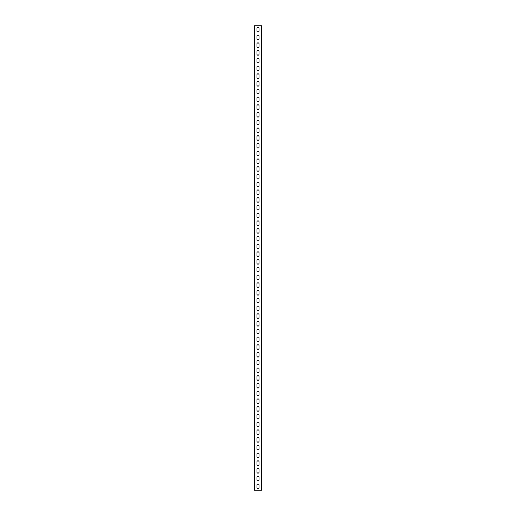<?xml version="1.0" encoding="UTF-8"?>
<svg xmlns="http://www.w3.org/2000/svg" width="516" height="516" viewBox="0 0 516 516"><rect width="100%" height="100%" fill="white"/><g stroke="black" fill="none" stroke-linecap="round" stroke-linejoin="round"><path stroke-width="0.77" d="M254.13 490.2L254.13 25.8L261.87 25.8L261.87 490.2L254.13 490.2M259.006 28.354A1.006 1.006 0 0 0 258 27.348A1.006 1.006 0 0 0 256.994 28.354L256.994 30.986A1.006 1.006 0 0 0 258 31.992A1.006 1.006 0 0 0 259.006 30.986L259.006 28.354A1.006 1.006 0 0 0 258 27.348A1.006 1.006 0 0 0 256.994 28.354M259.006 36.094A1.006 1.006 0 0 0 258 35.088A1.006 1.006 0 0 0 256.994 36.094L256.994 38.726A1.006 1.006 0 0 0 258 39.732A1.006 1.006 0 0 0 259.006 38.726L259.006 36.094A1.006 1.006 0 0 0 258 35.088A1.006 1.006 0 0 0 256.994 36.094M259.006 43.834A1.006 1.006 0 0 0 258 42.828A1.006 1.006 0 0 0 256.994 43.834L256.994 46.466A1.006 1.006 0 0 0 258 47.472A1.006 1.006 0 0 0 259.006 46.466L259.006 43.834A1.006 1.006 0 0 0 258 42.828A1.006 1.006 0 0 0 256.994 43.834M259.006 51.574A1.006 1.006 0 0 0 258 50.568A1.006 1.006 0 0 0 256.994 51.574L256.994 54.206A1.006 1.006 0 0 0 258 55.212A1.006 1.006 0 0 0 259.006 54.206L259.006 51.574A1.006 1.006 0 0 0 258 50.568A1.006 1.006 0 0 0 256.994 51.574M256.994 61.946L256.994 59.314A1.006 1.006 0 0 1 258 58.308A1.006 1.006 0 0 1 259.006 59.314L259.006 61.946A1.006 1.006 0 0 1 258 62.952A1.006 1.006 0 0 1 256.994 61.946A1.006 1.006 0 0 0 258 62.952A1.006 1.006 0 0 0 259.006 61.946M256.994 69.686L256.994 67.054A1.006 1.006 0 0 1 258 66.048A1.006 1.006 0 0 1 259.006 67.054L259.006 69.686A1.006 1.006 0 0 1 258 70.692A1.006 1.006 0 0 1 256.994 69.686A1.006 1.006 0 0 0 258 70.692A1.006 1.006 0 0 0 259.006 69.686M256.994 77.426L256.994 74.794A1.006 1.006 0 0 1 258 73.788A1.006 1.006 0 0 1 259.006 74.794L259.006 77.426A1.006 1.006 0 0 1 258 78.432A1.006 1.006 0 0 1 256.994 77.426A1.006 1.006 0 0 0 258 78.432A1.006 1.006 0 0 0 259.006 77.426M256.994 85.166L256.994 82.534A1.006 1.006 0 0 1 258 81.528A1.006 1.006 0 0 1 259.006 82.534L259.006 85.166A1.006 1.006 0 0 1 258 86.172A1.006 1.006 0 0 1 256.994 85.166A1.006 1.006 0 0 0 258 86.172A1.006 1.006 0 0 0 259.006 85.166M256.994 92.906L256.994 90.274A1.006 1.006 0 0 1 258 89.268A1.006 1.006 0 0 1 259.006 90.274L259.006 92.906A1.006 1.006 0 0 1 258 93.912A1.006 1.006 0 0 1 256.994 92.906A1.006 1.006 0 0 0 258 93.912A1.006 1.006 0 0 0 259.006 92.906M256.994 100.646L256.994 98.014A1.006 1.006 0 0 1 258 97.008A1.006 1.006 0 0 1 259.006 98.014L259.006 100.646A1.006 1.006 0 0 1 258 101.652A1.006 1.006 0 0 1 256.994 100.646A1.006 1.006 0 0 0 258 101.652A1.006 1.006 0 0 0 259.006 100.646M256.994 108.386L256.994 105.754A1.006 1.006 0 0 1 258 104.748A1.006 1.006 0 0 1 259.006 105.754L259.006 108.386A1.006 1.006 0 0 1 258 109.392A1.006 1.006 0 0 1 256.994 108.386A1.006 1.006 0 0 0 258 109.392A1.006 1.006 0 0 0 259.006 108.386M256.994 116.126L256.994 113.494A1.006 1.006 0 0 1 258 112.488A1.006 1.006 0 0 1 259.006 113.494L259.006 116.126A1.006 1.006 0 0 1 258 117.132A1.006 1.006 0 0 1 256.994 116.126A1.006 1.006 0 0 0 258 117.132A1.006 1.006 0 0 0 259.006 116.126M256.994 123.866L256.994 121.234A1.006 1.006 0 0 1 258 120.228A1.006 1.006 0 0 1 259.006 121.234L259.006 123.866A1.006 1.006 0 0 1 258 124.872A1.006 1.006 0 0 1 256.994 123.866A1.006 1.006 0 0 0 258 124.872A1.006 1.006 0 0 0 259.006 123.866M256.994 131.606L256.994 128.974A1.006 1.006 0 0 1 258 127.968A1.006 1.006 0 0 1 259.006 128.974L259.006 131.606A1.006 1.006 0 0 1 258 132.612A1.006 1.006 0 0 1 256.994 131.606A1.006 1.006 0 0 0 258 132.612A1.006 1.006 0 0 0 259.006 131.606M256.994 139.346L256.994 136.714A1.006 1.006 0 0 1 258 135.708A1.006 1.006 0 0 1 259.006 136.714L259.006 139.346A1.006 1.006 0 0 1 258 140.352A1.006 1.006 0 0 1 256.994 139.346A1.006 1.006 0 0 0 258 140.352A1.006 1.006 0 0 0 259.006 139.346M256.994 147.086L256.994 144.454A1.006 1.006 0 0 1 258 143.448A1.006 1.006 0 0 1 259.006 144.454L259.006 147.086A1.006 1.006 0 0 1 258 148.092A1.006 1.006 0 0 1 256.994 147.086A1.006 1.006 0 0 0 258 148.092A1.006 1.006 0 0 0 259.006 147.086M256.994 154.826L256.994 152.194A1.006 1.006 0 0 1 258 151.188A1.006 1.006 0 0 1 259.006 152.194L259.006 154.826A1.006 1.006 0 0 1 258 155.832A1.006 1.006 0 0 1 256.994 154.826A1.006 1.006 0 0 0 258 155.832A1.006 1.006 0 0 0 259.006 154.826M256.994 162.566L256.994 159.934A1.006 1.006 0 0 1 258 158.928A1.006 1.006 0 0 1 259.006 159.934L259.006 162.566A1.006 1.006 0 0 1 258 163.572A1.006 1.006 0 0 1 256.994 162.566A1.006 1.006 0 0 0 258 163.572A1.006 1.006 0 0 0 259.006 162.566M256.994 170.306L256.994 167.674A1.006 1.006 0 0 1 258 166.668A1.006 1.006 0 0 1 259.006 167.674L259.006 170.306A1.006 1.006 0 0 1 258 171.312A1.006 1.006 0 0 1 256.994 170.306A1.006 1.006 0 0 0 258 171.312A1.006 1.006 0 0 0 259.006 170.306M256.994 178.046L256.994 175.414A1.006 1.006 0 0 1 258 174.408A1.006 1.006 0 0 1 259.006 175.414L259.006 178.046A1.006 1.006 0 0 1 258 179.052A1.006 1.006 0 0 1 256.994 178.046A1.006 1.006 0 0 0 258 179.052A1.006 1.006 0 0 0 259.006 178.046M256.994 185.786L256.994 183.154A1.006 1.006 0 0 1 258 182.148A1.006 1.006 0 0 1 259.006 183.154L259.006 185.786A1.006 1.006 0 0 1 258 186.792A1.006 1.006 0 0 1 256.994 185.786A1.006 1.006 0 0 0 258 186.792A1.006 1.006 0 0 0 259.006 185.786M256.994 193.526L256.994 190.894A1.006 1.006 0 0 1 258 189.888A1.006 1.006 0 0 1 259.006 190.894L259.006 193.526A1.006 1.006 0 0 1 258 194.532A1.006 1.006 0 0 1 256.994 193.526A1.006 1.006 0 0 0 258 194.532A1.006 1.006 0 0 0 259.006 193.526M256.994 201.266L256.994 198.634A1.006 1.006 0 0 1 258 197.628A1.006 1.006 0 0 1 259.006 198.634L259.006 201.266A1.006 1.006 0 0 1 258 202.272A1.006 1.006 0 0 1 256.994 201.266A1.006 1.006 0 0 0 258 202.272A1.006 1.006 0 0 0 259.006 201.266M256.994 209.006L256.994 206.374A1.006 1.006 0 0 1 258 205.368A1.006 1.006 0 0 1 259.006 206.374L259.006 209.006A1.006 1.006 0 0 1 258 210.012A1.006 1.006 0 0 1 256.994 209.006A1.006 1.006 0 0 0 258 210.012A1.006 1.006 0 0 0 259.006 209.006M256.994 216.746L256.994 214.114A1.006 1.006 0 0 1 258 213.108A1.006 1.006 0 0 1 259.006 214.114L259.006 216.746A1.006 1.006 0 0 1 258 217.752A1.006 1.006 0 0 1 256.994 216.746A1.006 1.006 0 0 0 258 217.752A1.006 1.006 0 0 0 259.006 216.746M256.994 224.486L256.994 221.854A1.006 1.006 0 0 1 258 220.848A1.006 1.006 0 0 1 259.006 221.854L259.006 224.486A1.006 1.006 0 0 1 258 225.492A1.006 1.006 0 0 1 256.994 224.486A1.006 1.006 0 0 0 258 225.492A1.006 1.006 0 0 0 259.006 224.486M256.994 232.226L256.994 229.594A1.006 1.006 0 0 1 258 228.588A1.006 1.006 0 0 1 259.006 229.594L259.006 232.226A1.006 1.006 0 0 1 258 233.232A1.006 1.006 0 0 1 256.994 232.226A1.006 1.006 0 0 0 258 233.232A1.006 1.006 0 0 0 259.006 232.226M256.994 239.966L256.994 237.334A1.006 1.006 0 0 1 258 236.328A1.006 1.006 0 0 1 259.006 237.334L259.006 239.966A1.006 1.006 0 0 1 258 240.972A1.006 1.006 0 0 1 256.994 239.966A1.006 1.006 0 0 0 258 240.972A1.006 1.006 0 0 0 259.006 239.966M256.994 247.706L256.994 245.074A1.006 1.006 0 0 1 258 244.068A1.006 1.006 0 0 1 259.006 245.074L259.006 247.706A1.006 1.006 0 0 1 258 248.712A1.006 1.006 0 0 1 256.994 247.706A1.006 1.006 0 0 0 258 248.712A1.006 1.006 0 0 0 259.006 247.706M256.994 255.446L256.994 252.814A1.006 1.006 0 0 1 258 251.808A1.006 1.006 0 0 1 259.006 252.814L259.006 255.446A1.006 1.006 0 0 1 258 256.452A1.006 1.006 0 0 1 256.994 255.446A1.006 1.006 0 0 0 258 256.452A1.006 1.006 0 0 0 259.006 255.446M256.994 263.186L256.994 260.554A1.006 1.006 0 0 1 258 259.548A1.006 1.006 0 0 1 259.006 260.554L259.006 263.186A1.006 1.006 0 0 1 258 264.192A1.006 1.006 0 0 1 256.994 263.186A1.006 1.006 0 0 0 258 264.192A1.006 1.006 0 0 0 259.006 263.186M256.994 270.926L256.994 268.294A1.006 1.006 0 0 1 258 267.288A1.006 1.006 0 0 1 259.006 268.294L259.006 270.926A1.006 1.006 0 0 1 258 271.932A1.006 1.006 0 0 1 256.994 270.926A1.006 1.006 0 0 0 258 271.932A1.006 1.006 0 0 0 259.006 270.926M256.994 278.666L256.994 276.034A1.006 1.006 0 0 1 258 275.028A1.006 1.006 0 0 1 259.006 276.034L259.006 278.666A1.006 1.006 0 0 1 258 279.672A1.006 1.006 0 0 1 256.994 278.666A1.006 1.006 0 0 0 258 279.672A1.006 1.006 0 0 0 259.006 278.666M256.994 286.406L256.994 283.774A1.006 1.006 0 0 1 258 282.768A1.006 1.006 0 0 1 259.006 283.774L259.006 286.406A1.006 1.006 0 0 1 258 287.412A1.006 1.006 0 0 1 256.994 286.406A1.006 1.006 0 0 0 258 287.412A1.006 1.006 0 0 0 259.006 286.406M256.994 294.146L256.994 291.514A1.006 1.006 0 0 1 258 290.508A1.006 1.006 0 0 1 259.006 291.514L259.006 294.146A1.006 1.006 0 0 1 258 295.152A1.006 1.006 0 0 1 256.994 294.146A1.006 1.006 0 0 0 258 295.152A1.006 1.006 0 0 0 259.006 294.146M256.994 301.886L256.994 299.254A1.006 1.006 0 0 1 258 298.248A1.006 1.006 0 0 1 259.006 299.254L259.006 301.886A1.006 1.006 0 0 1 258 302.892A1.006 1.006 0 0 1 256.994 301.886A1.006 1.006 0 0 0 258 302.892A1.006 1.006 0 0 0 259.006 301.886M256.994 309.626L256.994 306.994A1.006 1.006 0 0 1 258 305.988A1.006 1.006 0 0 1 259.006 306.994L259.006 309.626A1.006 1.006 0 0 1 258 310.632A1.006 1.006 0 0 1 256.994 309.626A1.006 1.006 0 0 0 258 310.632A1.006 1.006 0 0 0 259.006 309.626M256.994 317.366L256.994 314.734A1.006 1.006 0 0 1 258 313.728A1.006 1.006 0 0 1 259.006 314.734L259.006 317.366A1.006 1.006 0 0 1 258 318.372A1.006 1.006 0 0 1 256.994 317.366A1.006 1.006 0 0 0 258 318.372A1.006 1.006 0 0 0 259.006 317.366M256.994 325.106L256.994 322.474A1.006 1.006 0 0 1 258 321.468A1.006 1.006 0 0 1 259.006 322.474L259.006 325.106A1.006 1.006 0 0 1 258 326.112A1.006 1.006 0 0 1 256.994 325.106A1.006 1.006 0 0 0 258 326.112A1.006 1.006 0 0 0 259.006 325.106M256.994 332.846L256.994 330.214A1.006 1.006 0 0 1 258 329.208A1.006 1.006 0 0 1 259.006 330.214L259.006 332.846A1.006 1.006 0 0 1 258 333.852A1.006 1.006 0 0 1 256.994 332.846A1.006 1.006 0 0 0 258 333.852A1.006 1.006 0 0 0 259.006 332.846M256.994 340.586L256.994 337.954A1.006 1.006 0 0 1 258 336.948A1.006 1.006 0 0 1 259.006 337.954L259.006 340.586A1.006 1.006 0 0 1 258 341.592A1.006 1.006 0 0 1 256.994 340.586A1.006 1.006 0 0 0 258 341.592A1.006 1.006 0 0 0 259.006 340.586M256.994 348.326L256.994 345.694A1.006 1.006 0 0 1 258 344.688A1.006 1.006 0 0 1 259.006 345.694L259.006 348.326A1.006 1.006 0 0 1 258 349.332A1.006 1.006 0 0 1 256.994 348.326A1.006 1.006 0 0 0 258 349.332A1.006 1.006 0 0 0 259.006 348.326M256.994 356.066L256.994 353.434A1.006 1.006 0 0 1 258 352.428A1.006 1.006 0 0 1 259.006 353.434L259.006 356.066A1.006 1.006 0 0 1 258 357.072A1.006 1.006 0 0 1 256.994 356.066A1.006 1.006 0 0 0 258 357.072A1.006 1.006 0 0 0 259.006 356.066M256.994 363.806L256.994 361.174A1.006 1.006 0 0 1 258 360.168A1.006 1.006 0 0 1 259.006 361.174L259.006 363.806A1.006 1.006 0 0 1 258 364.812A1.006 1.006 0 0 1 256.994 363.806A1.006 1.006 0 0 0 258 364.812A1.006 1.006 0 0 0 259.006 363.806M256.994 371.546L256.994 368.914A1.006 1.006 0 0 1 258 367.908A1.006 1.006 0 0 1 259.006 368.914L259.006 371.546A1.006 1.006 0 0 1 258 372.552A1.006 1.006 0 0 1 256.994 371.546A1.006 1.006 0 0 0 258 372.552A1.006 1.006 0 0 0 259.006 371.546M256.994 379.286L256.994 376.654A1.006 1.006 0 0 1 258 375.648A1.006 1.006 0 0 1 259.006 376.654L259.006 379.286A1.006 1.006 0 0 1 258 380.292A1.006 1.006 0 0 1 256.994 379.286A1.006 1.006 0 0 0 258 380.292A1.006 1.006 0 0 0 259.006 379.286M256.994 387.026L256.994 384.394A1.006 1.006 0 0 1 258 383.388A1.006 1.006 0 0 1 259.006 384.394L259.006 387.026A1.006 1.006 0 0 1 258 388.032A1.006 1.006 0 0 1 256.994 387.026A1.006 1.006 0 0 0 258 388.032A1.006 1.006 0 0 0 259.006 387.026M256.994 394.766L256.994 392.134A1.006 1.006 0 0 1 258 391.128A1.006 1.006 0 0 1 259.006 392.134L259.006 394.766A1.006 1.006 0 0 1 258 395.772A1.006 1.006 0 0 1 256.994 394.766A1.006 1.006 0 0 0 258 395.772A1.006 1.006 0 0 0 259.006 394.766M256.994 402.506L256.994 399.874A1.006 1.006 0 0 1 258 398.868A1.006 1.006 0 0 1 259.006 399.874L259.006 402.506A1.006 1.006 0 0 1 258 403.512A1.006 1.006 0 0 1 256.994 402.506A1.006 1.006 0 0 0 258 403.512A1.006 1.006 0 0 0 259.006 402.506M256.994 410.246L256.994 407.614A1.006 1.006 0 0 1 258 406.608A1.006 1.006 0 0 1 259.006 407.614L259.006 410.246A1.006 1.006 0 0 1 258 411.252A1.006 1.006 0 0 1 256.994 410.246A1.006 1.006 0 0 0 258 411.252A1.006 1.006 0 0 0 259.006 410.246M256.994 417.986L256.994 415.354A1.006 1.006 0 0 1 258 414.348A1.006 1.006 0 0 1 259.006 415.354L259.006 417.986A1.006 1.006 0 0 1 258 418.992A1.006 1.006 0 0 1 256.994 417.986A1.006 1.006 0 0 0 258 418.992A1.006 1.006 0 0 0 259.006 417.986M256.994 425.726L256.994 423.094A1.006 1.006 0 0 1 258 422.088A1.006 1.006 0 0 1 259.006 423.094L259.006 425.726A1.006 1.006 0 0 1 258 426.732A1.006 1.006 0 0 1 256.994 425.726A1.006 1.006 0 0 0 258 426.732A1.006 1.006 0 0 0 259.006 425.726M256.994 433.466L256.994 430.834A1.006 1.006 0 0 1 258 429.828A1.006 1.006 0 0 1 259.006 430.834L259.006 433.466A1.006 1.006 0 0 1 258 434.472A1.006 1.006 0 0 1 256.994 433.466A1.006 1.006 0 0 0 258 434.472A1.006 1.006 0 0 0 259.006 433.466M256.994 441.206L256.994 438.574A1.006 1.006 0 0 1 258 437.568A1.006 1.006 0 0 1 259.006 438.574L259.006 441.206A1.006 1.006 0 0 1 258 442.212A1.006 1.006 0 0 1 256.994 441.206A1.006 1.006 0 0 0 258 442.212A1.006 1.006 0 0 0 259.006 441.206M256.994 448.946L256.994 446.314A1.006 1.006 0 0 1 258 445.308A1.006 1.006 0 0 1 259.006 446.314L259.006 448.946A1.006 1.006 0 0 1 258 449.952A1.006 1.006 0 0 1 256.994 448.946A1.006 1.006 0 0 0 258 449.952A1.006 1.006 0 0 0 259.006 448.946M256.994 456.686L256.994 454.054A1.006 1.006 0 0 1 258 453.048A1.006 1.006 0 0 1 259.006 454.054L259.006 456.686A1.006 1.006 0 0 1 258 457.692A1.006 1.006 0 0 1 256.994 456.686A1.006 1.006 0 0 0 258 457.692A1.006 1.006 0 0 0 259.006 456.686M256.994 464.426L256.994 461.794A1.006 1.006 0 0 1 258 460.788A1.006 1.006 0 0 1 259.006 461.794L259.006 464.426A1.006 1.006 0 0 1 258 465.432A1.006 1.006 0 0 1 256.994 464.426A1.006 1.006 0 0 0 258 465.432A1.006 1.006 0 0 0 259.006 464.426M256.994 472.166L256.994 469.534A1.006 1.006 0 0 1 258 468.528A1.006 1.006 0 0 1 259.006 469.534L259.006 472.166A1.006 1.006 0 0 1 258 473.172A1.006 1.006 0 0 1 256.994 472.166A1.006 1.006 0 0 0 258 473.172A1.006 1.006 0 0 0 259.006 472.166M256.994 479.906L256.994 477.274A1.006 1.006 0 0 1 258 476.268A1.006 1.006 0 0 1 259.006 477.274L259.006 479.906A1.006 1.006 0 0 1 258 480.912A1.006 1.006 0 0 1 256.994 479.906A1.006 1.006 0 0 0 258 480.912A1.006 1.006 0 0 0 259.006 479.906M256.994 487.646L256.994 485.014A1.006 1.006 0 0 1 258 484.008A1.006 1.006 0 0 1 259.006 485.014L259.006 487.646A1.006 1.006 0 0 1 258 488.652A1.006 1.006 0 0 1 256.994 487.646A1.006 1.006 0 0 0 258 488.652A1.006 1.006 0 0 0 259.006 487.646M256.994 30.986A1.006 1.006 0 0 0 258 31.992A1.006 1.006 0 0 0 259.006 30.986M256.994 38.726A1.006 1.006 0 0 0 258 39.732A1.006 1.006 0 0 0 259.006 38.726M256.994 46.466A1.006 1.006 0 0 0 258 47.472A1.006 1.006 0 0 0 259.006 46.466M256.994 54.206A1.006 1.006 0 0 0 258 55.212A1.006 1.006 0 0 0 259.006 54.206M259.006 59.314A1.006 1.006 0 0 0 258 58.308A1.006 1.006 0 0 0 256.994 59.314M259.006 67.054A1.006 1.006 0 0 0 258 66.048A1.006 1.006 0 0 0 256.994 67.054M259.006 74.794A1.006 1.006 0 0 0 258 73.788A1.006 1.006 0 0 0 256.994 74.794M259.006 82.534A1.006 1.006 0 0 0 258 81.528A1.006 1.006 0 0 0 256.994 82.534M259.006 90.274A1.006 1.006 0 0 0 258 89.268A1.006 1.006 0 0 0 256.994 90.274M259.006 98.014A1.006 1.006 0 0 0 258 97.008A1.006 1.006 0 0 0 256.994 98.014M259.006 105.754A1.006 1.006 0 0 0 258 104.748A1.006 1.006 0 0 0 256.994 105.754M259.006 113.494A1.006 1.006 0 0 0 258 112.488A1.006 1.006 0 0 0 256.994 113.494M259.006 121.234A1.006 1.006 0 0 0 258 120.228A1.006 1.006 0 0 0 256.994 121.234M259.006 128.974A1.006 1.006 0 0 0 258 127.968A1.006 1.006 0 0 0 256.994 128.974M259.006 136.714A1.006 1.006 0 0 0 258 135.708A1.006 1.006 0 0 0 256.994 136.714M259.006 144.454A1.006 1.006 0 0 0 258 143.448A1.006 1.006 0 0 0 256.994 144.454M259.006 152.194A1.006 1.006 0 0 0 258 151.188A1.006 1.006 0 0 0 256.994 152.194M259.006 159.934A1.006 1.006 0 0 0 258 158.928A1.006 1.006 0 0 0 256.994 159.934M259.006 167.674A1.006 1.006 0 0 0 258 166.668A1.006 1.006 0 0 0 256.994 167.674M259.006 175.414A1.006 1.006 0 0 0 258 174.408A1.006 1.006 0 0 0 256.994 175.414M259.006 183.154A1.006 1.006 0 0 0 258 182.148A1.006 1.006 0 0 0 256.994 183.154M259.006 190.894A1.006 1.006 0 0 0 258 189.888A1.006 1.006 0 0 0 256.994 190.894M259.006 198.634A1.006 1.006 0 0 0 258 197.628A1.006 1.006 0 0 0 256.994 198.634M259.006 206.374A1.006 1.006 0 0 0 258 205.368A1.006 1.006 0 0 0 256.994 206.374M259.006 214.114A1.006 1.006 0 0 0 258 213.108A1.006 1.006 0 0 0 256.994 214.114M259.006 221.854A1.006 1.006 0 0 0 258 220.848A1.006 1.006 0 0 0 256.994 221.854M259.006 229.594A1.006 1.006 0 0 0 258 228.588A1.006 1.006 0 0 0 256.994 229.594M259.006 237.334A1.006 1.006 0 0 0 258 236.328A1.006 1.006 0 0 0 256.994 237.334M259.006 245.074A1.006 1.006 0 0 0 258 244.068A1.006 1.006 0 0 0 256.994 245.074M259.006 252.814A1.006 1.006 0 0 0 258 251.808A1.006 1.006 0 0 0 256.994 252.814M259.006 260.554A1.006 1.006 0 0 0 258 259.548A1.006 1.006 0 0 0 256.994 260.554M259.006 268.294A1.006 1.006 0 0 0 258 267.288A1.006 1.006 0 0 0 256.994 268.294M259.006 276.034A1.006 1.006 0 0 0 258 275.028A1.006 1.006 0 0 0 256.994 276.034M259.006 283.774A1.006 1.006 0 0 0 258 282.768A1.006 1.006 0 0 0 256.994 283.774M259.006 291.514A1.006 1.006 0 0 0 258 290.508A1.006 1.006 0 0 0 256.994 291.514M259.006 299.254A1.006 1.006 0 0 0 258 298.248A1.006 1.006 0 0 0 256.994 299.254M259.006 306.994A1.006 1.006 0 0 0 258 305.988A1.006 1.006 0 0 0 256.994 306.994M259.006 314.734A1.006 1.006 0 0 0 258 313.728A1.006 1.006 0 0 0 256.994 314.734M259.006 322.474A1.006 1.006 0 0 0 258 321.468A1.006 1.006 0 0 0 256.994 322.474M259.006 330.214A1.006 1.006 0 0 0 258 329.208A1.006 1.006 0 0 0 256.994 330.214M259.006 337.954A1.006 1.006 0 0 0 258 336.948A1.006 1.006 0 0 0 256.994 337.954M259.006 345.694A1.006 1.006 0 0 0 258 344.688A1.006 1.006 0 0 0 256.994 345.694M259.006 353.434A1.006 1.006 0 0 0 258 352.428A1.006 1.006 0 0 0 256.994 353.434M259.006 361.174A1.006 1.006 0 0 0 258 360.168A1.006 1.006 0 0 0 256.994 361.174M259.006 368.914A1.006 1.006 0 0 0 258 367.908A1.006 1.006 0 0 0 256.994 368.914M259.006 376.654A1.006 1.006 0 0 0 258 375.648A1.006 1.006 0 0 0 256.994 376.654M259.006 384.394A1.006 1.006 0 0 0 258 383.388A1.006 1.006 0 0 0 256.994 384.394M259.006 392.134A1.006 1.006 0 0 0 258 391.128A1.006 1.006 0 0 0 256.994 392.134M259.006 399.874A1.006 1.006 0 0 0 258 398.868A1.006 1.006 0 0 0 256.994 399.874M259.006 407.614A1.006 1.006 0 0 0 258 406.608A1.006 1.006 0 0 0 256.994 407.614M259.006 415.354A1.006 1.006 0 0 0 258 414.348A1.006 1.006 0 0 0 256.994 415.354M259.006 423.094A1.006 1.006 0 0 0 258 422.088A1.006 1.006 0 0 0 256.994 423.094M259.006 430.834A1.006 1.006 0 0 0 258 429.828A1.006 1.006 0 0 0 256.994 430.834M259.006 438.574A1.006 1.006 0 0 0 258 437.568A1.006 1.006 0 0 0 256.994 438.574M259.006 446.314A1.006 1.006 0 0 0 258 445.308A1.006 1.006 0 0 0 256.994 446.314M259.006 454.054A1.006 1.006 0 0 0 258 453.048A1.006 1.006 0 0 0 256.994 454.054M259.006 461.794A1.006 1.006 0 0 0 258 460.788A1.006 1.006 0 0 0 256.994 461.794M259.006 469.534A1.006 1.006 0 0 0 258 468.528A1.006 1.006 0 0 0 256.994 469.534M259.006 477.274A1.006 1.006 0 0 0 258 476.268A1.006 1.006 0 0 0 256.994 477.274M259.006 485.014A1.006 1.006 0 0 0 258 484.008A1.006 1.006 0 0 0 256.994 485.014M254.594 490.2L254.594 25.8M261.406 490.2L261.406 25.8"/></g></svg>
